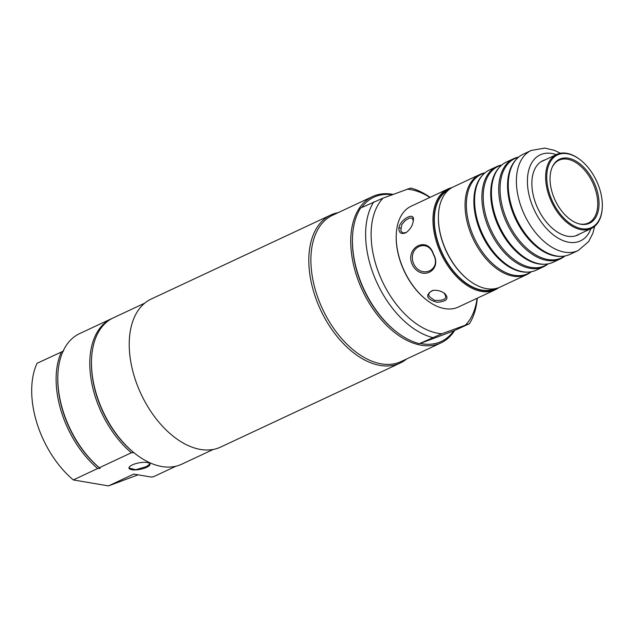 <?xml version="1.0" encoding="UTF-8"?>
<svg xmlns="http://www.w3.org/2000/svg" width="634" height="634" viewBox="0 0 634 634"><rect width="100%" height="100%" fill="white"/><g stroke="black" fill="none" stroke-linecap="round" stroke-linejoin="round"><path stroke-width="0.95" d="M149.949 463.929L146.509 466.553L135.771 469.723L128.956 467.971M413.328 220.751L412.171 218.08L409.318 218.08L405.253 220.537L401.869 224.507A54.5 33 64.9 0 0 400.854 231.148L402.978 232.94L406.291 232.519M432.919 290.364L429.416 292.583L428.766 294.334L429.028 296.236A54.5 33 64.9 0 0 434.694 300.381C445.108 300.785 448.143 298.273 443.816 292.837M438.435 215.298L438.419 215.869A54.5 33 64.9 0 0 468.391 279.927L468.843 280.276A55.277 33.475 -115.1 0 1 445.298 248.75A55.277 33.475 -115.1 0 1 438.435 215.298A55.277 33.475 -115.1 0 1 453.278 186.927L479.938 174.453A55.277 33.475 64.9 0 0 471.95 236.276A55.277 33.475 64.9 0 0 526.791 274.593A55.277 33.475 64.9 0 0 531.276 271.732M494.71 288.739A54.5 33 -115.1 0 1 442.223 253.132A54.5 33 -115.1 0 1 448.515 190.026M433.355 254.377C442.31 270.314 420.088 279.76 413.297 262.912C407.725 246.713 428.156 237.964 433.355 254.377M485.002 172.844A55.277 33.475 64.9 0 0 479.938 174.453M530.88 271.804A54.841 33.206 -115.1 0 1 526.149 274.332A54.841 33.206 -115.1 0 1 472.536 234.065A54.841 33.206 -115.1 0 1 484.701 173.098M526.791 274.593L500.139 287.067A55.277 33.475 -115.1 0 1 468.843 280.276M482.965 174.77L482.181 175.61A54.841 33.206 64.9 0 0 477.045 183.749A54.841 33.206 64.9 0 0 481.808 234.612A54.841 33.206 64.9 0 0 517.804 270.853A54.841 33.206 64.9 0 0 527.337 272.129L528.487 272.065A55.277 33.475 -115.1 0 1 481.491 231.814A55.277 33.475 -115.1 0 1 482.965 174.77A55.277 33.475 -115.1 0 1 489.48 169.991L496.779 166.576A55.277 33.475 64.9 0 0 488.79 228.398A55.277 33.475 64.9 0 0 543.631 266.716A55.277 33.475 64.9 0 0 548.109 263.855M543.631 266.716L536.332 270.124A55.277 33.475 -115.1 0 1 528.487 272.065M501.835 164.967A55.277 33.475 64.9 0 0 496.779 166.576M547.721 263.926A54.841 33.206 -115.1 0 1 542.989 266.454A54.841 33.206 -115.1 0 1 489.369 226.187A54.841 33.206 -115.1 0 1 501.534 165.22M499.798 166.893L499.021 167.733A54.841 33.206 64.9 0 0 493.886 175.872A54.841 33.206 64.9 0 0 498.641 226.734A54.841 33.206 64.9 0 0 534.636 262.975A54.841 33.206 64.9 0 0 544.178 264.251L545.327 264.188A55.277 33.475 -115.1 0 1 498.332 223.937A55.277 33.475 -115.1 0 1 499.798 166.893A55.277 33.475 -115.1 0 1 506.312 162.114L513.611 158.698A55.277 33.475 64.9 0 0 505.623 220.521A55.277 33.475 64.9 0 0 560.464 258.838A55.277 33.475 64.9 0 0 564.942 255.977M560.464 258.838L553.173 262.246A55.277 33.475 -115.1 0 1 545.327 264.188M518.675 157.089A55.277 33.475 64.9 0 0 513.611 158.698M564.553 256.049A54.841 33.206 -115.1 0 1 559.822 258.577A54.841 33.206 -115.1 0 1 506.209 218.31A54.841 33.206 -115.1 0 1 518.366 157.343M516.639 159.015L515.854 159.855A54.841 33.206 64.9 0 0 510.719 167.994A54.841 33.206 64.9 0 0 515.482 218.857A54.841 33.206 64.9 0 0 551.477 255.098A54.841 33.206 64.9 0 0 561.011 256.374L562.16 256.31A55.277 33.475 -115.1 0 1 515.165 216.059A55.277 33.475 -115.1 0 1 516.639 159.015A55.277 33.475 -115.1 0 1 523.153 154.236L531.292 150.424A55.277 33.475 64.9 0 0 523.304 212.247A55.277 33.475 64.9 0 0 576.655 251.191A55.277 33.475 64.9 0 0 578.145 250.565L570.006 254.369A55.277 33.475 -115.1 0 1 562.16 256.31M579.841 233.867A41.067 24.869 -115.1 0 1 577.732 235.071A41.067 24.869 -115.1 0 1 536.99 206.605A41.067 24.869 -115.1 0 1 542.926 160.671A41.067 24.869 -115.1 0 1 545.2 159.823M444.513 293.376C440.939 290.863 436.953 289.889 432.554 290.435C424.804 295.246 426.317 299.193 437.095 302.283C446.796 301.499 449.34 298.582 444.743 293.542L444.513 293.376M594.621 183.702A35.338 21.398 -115.1 0 1 579.476 223.961A35.338 21.398 -115.1 0 1 555.154 200.289A35.338 21.398 -115.1 0 1 552.571 166.449A35.338 21.398 -115.1 0 1 594.621 183.702M552.365 166.893A34.664 20.993 -115.1 0 1 557.056 161.345A34.664 20.993 -115.1 0 1 593.4 184.24A34.664 20.993 -115.1 0 1 586.268 223.778A34.664 20.993 -115.1 0 1 579.008 223.834M580.245 159.823L579.801 159.475A40.877 24.75 64.9 0 0 556.652 154.458A40.877 24.75 64.9 0 0 550.748 200.178A40.877 24.75 64.9 0 0 591.3 228.502A40.877 24.75 64.9 0 0 602.276 207.524L602.3 206.953A40.1 24.282 -115.1 0 1 582.242 228.771A40.1 24.282 -115.1 0 1 551.754 199.75A40.1 24.282 -115.1 0 1 551.35 160.172A40.1 24.282 -115.1 0 1 580.245 159.823A40.1 24.282 -115.1 0 1 602.3 206.953M396.258 234.762L396.234 235.325A54.889 33.237 64.9 0 0 403.042 268.539A54.889 33.237 64.9 0 0 426.42 299.842L426.872 300.191A55.665 33.713 -115.1 0 1 403.161 268.444A55.665 33.713 -115.1 0 1 396.258 234.762A55.665 33.713 -115.1 0 1 411.204 206.185L447.969 188.98A55.665 33.713 64.9 0 0 439.925 251.246A55.665 33.713 64.9 0 0 495.154 289.825A55.665 33.713 64.9 0 0 498.799 287.63M495.154 289.825L458.39 307.03A55.665 33.713 -115.1 0 1 426.872 300.191M496.264 288.422A54.889 33.237 -115.1 0 1 440.923 250.818A54.889 33.237 -115.1 0 1 449.76 189.035M451.987 187.585A55.665 33.713 64.9 0 0 447.969 188.98M433.537 254.234C427.451 234.485 403.105 248.694 413.091 266.201C422.838 281.345 442.278 269.799 433.537 254.234M398.865 227.915C398.81 232.916 401.156 234.525 405.895 232.741C410.341 229.516 412.837 225.324 413.376 220.164C414.937 211.431 400.403 218.96 398.865 227.915L401.187 228.177M144.766 303.131L113.224 317.888A80.78 48.913 64.9 0 0 91.534 359.351A80.78 48.913 64.9 0 0 101.551 408.233A80.78 48.913 64.9 0 0 135.961 454.301L135.288 453.778A79.607 48.208 -115.1 0 1 133.822 452.628L131.373 452.747A80.78 48.913 -115.1 0 1 90.892 378.007A80.78 48.913 -115.1 0 1 111.544 318.672A80.78 48.913 -115.1 0 1 112.392 318.292M91.534 359.351L91.502 360.207A79.607 48.208 64.9 0 0 101.377 408.375A79.607 48.208 64.9 0 0 133.822 452.628M135.961 454.301A80.78 48.913 64.9 0 0 181.696 464.215L213.238 449.458M175.983 466.212L153.214 476.863L150.765 476.982L133.734 474.089L108.477 485.906L73.29 479.93A80.78 48.913 -115.1 0 1 37.041 363.306L63.662 350.974M111.544 318.672L79.551 333.642A80.78 48.913 64.9 0 0 57.86 375.106A80.78 48.913 64.9 0 0 99.387 467.718L131.373 452.747M57.86 375.106L57.829 375.962A79.607 48.208 64.9 0 0 100.148 468.383L97.699 468.502A80.78 48.913 -115.1 0 1 61.458 351.878M99.387 467.718L100.148 468.383M73.29 479.93L97.699 468.502M147.207 462.511A10.707 3.297 -10.8 0 1 150.004 464.112A10.707 3.297 -10.8 0 1 140.106 469.358A10.707 3.297 -10.8 0 1 128.971 468.13A10.707 3.297 -10.8 0 1 135.351 463.755A10.707 3.297 -10.8 0 1 147.207 462.511M138.077 474.834L108.477 485.906M406.624 358.971A81.754 49.507 -115.1 0 1 400.133 363.084A81.754 49.507 -115.1 0 1 319.029 306.42A81.754 49.507 -115.1 0 1 330.845 214.989A81.754 49.507 -115.1 0 1 338.152 212.644M400.133 363.084L220.545 447.113A81.754 49.507 -115.1 0 1 139.44 390.449A81.754 49.507 -115.1 0 1 151.257 299.018L330.845 214.989M430.121 197.332A80.78 48.913 -115.1 0 0 410.705 188.036L383.134 198.093L360.619 208.015A80.78 48.913 64.9 0 0 352.496 237.251A80.78 48.913 64.9 0 0 396.924 332.192A80.78 48.913 64.9 0 0 419.328 343.683L420.199 343.43A79.607 48.208 64.9 0 0 453.667 330.908L469.414 323.705A80.78 48.913 -115.1 0 0 477.307 298.178M454.633 330.52A80.78 48.913 -115.1 0 1 440.971 342.899A80.78 48.913 -115.1 0 1 362.434 290.467A80.78 48.913 -115.1 0 1 372.507 196.572A80.78 48.913 -115.1 0 1 393.056 194.384M352.496 237.251L352.464 238.099A79.607 48.208 64.9 0 0 396.25 331.677L396.924 332.192M392.081 194.749A79.607 48.208 64.9 0 0 361.665 207.524M453.667 330.908L420.199 343.43M440.971 342.899L401.124 361.546A80.78 48.913 -115.1 0 1 322.587 309.107A80.78 48.913 -115.1 0 1 332.66 215.211L372.507 196.572M419.328 343.683L441.843 333.761L469.414 323.705M432.515 337.51A80.78 48.913 -115.1 0 1 375.708 279.951A80.78 48.913 -115.1 0 1 373.806 201.85M441.843 333.761A76.888 46.559 -115.1 0 1 380.725 277.811A76.888 46.559 -115.1 0 1 383.134 198.093M406.988 189.17A76.888 46.559 -115.1 0 1 429.907 197.428M477.093 298.273A76.888 46.559 -115.1 0 1 465.697 324.83M590.92 228.684A47.495 28.76 -115.1 0 1 579.175 241.427A47.495 28.76 -115.1 0 1 529.596 197.19A47.495 28.76 -115.1 0 1 556.272 154.641M578.145 250.565L588.669 241.578L592.861 233.312L594.66 226.354M560.456 153.262L554.282 150.306L544.796 148.094L531.292 150.424M556.652 154.458L540.818 161.868M591.3 228.502L575.466 235.919"/></g></svg>
